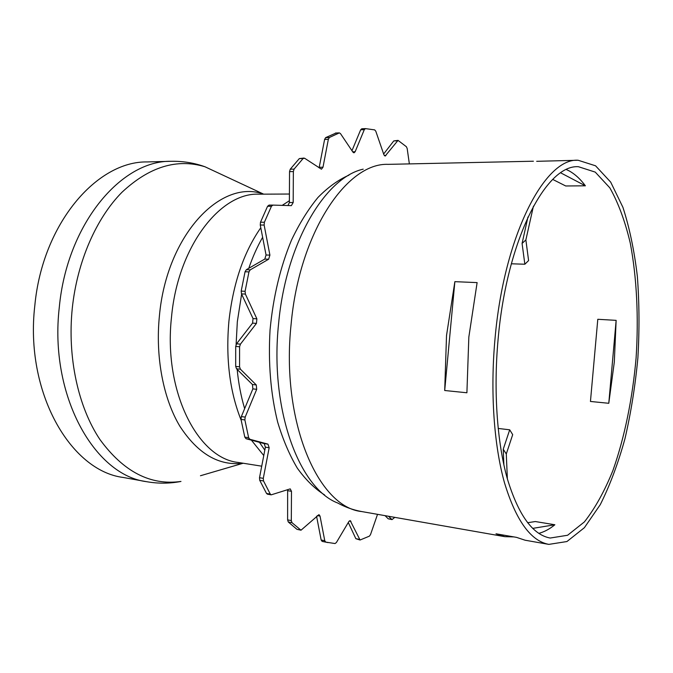 <?xml version="1.0" encoding="UTF-8"?>
<svg xmlns="http://www.w3.org/2000/svg" width="673" height="673" viewBox="0 0 673 673"><rect width="100%" height="100%" fill="white"/><g stroke="black" fill="none" stroke-linecap="round" stroke-linejoin="round"><path stroke-width="1.01" d="M507.366 478.915L506.289 453.972L512.691 434.632L509.705 429.811L503.236 449.228L506.289 453.972M503.236 449.228L503.884 464.967M498.163 428.44L509.705 429.811M533.437 206.123L525.874 239.916L528.591 260.586L524.847 264.228L522.08 243.449L527.952 217.026M522.08 243.449L525.874 239.916M511.337 263.791L524.847 264.228M513.886 536.911L504.8 536.659L496.001 533.79L516.544 537.374L525.108 540.217L548.848 544.381C530.753 541.042 515.955 520.481 504.472 482.726C493.957 445.114 490.171 391.854 495 338.94C503.926 235.399 544.945 157.684 578.107 160.25L595.563 165.802L610.697 182.131L622.92 207.326C629.524 227.777 634.336 250.793 637.356 276.376C639.333 302.858 639.51 330.056 637.878 357.986C635.262 385.839 630.963 412.7 624.998 438.569C618.142 463.403 609.898 485.426 600.274 504.649L584.374 527.699L566.935 541.538L548.848 544.381M578.107 160.25L536.692 161.318M444.702 390.508L446.527 335.457L454.864 281.659L477.115 282.61L468.837 337.055L466.902 392.771L444.702 390.508L454.864 281.659M552.76 179.439L565.715 185.975L585.375 185.807L560.752 172.868M566.506 169.613L569.106 170.875C574.986 174.097 580.412 179.068 585.375 185.807M616.14 320.356L597.792 319.288L590.448 401.461L608.779 403.287L616.14 320.356L614.306 362.099L608.779 403.287M532.663 528.389L554.872 524.763L535.338 521.541L527.582 522.719M554.872 524.763C549.622 529.037 544.264 531.914 538.795 533.369M498.087 339.478C506.693 239.479 546.308 164.17 578.46 166.727L595.252 172.111L609.839 187.851C618.294 202.809 625.108 221.232 630.273 243.121C636.809 277.655 638.719 317.345 636.103 357.851C632.553 398.29 624.653 437.231 612.968 470.377C604.539 491.223 595.016 508.401 584.391 521.912L567.591 535.262L550.178 538.038C532.646 534.833 518.328 514.954 507.232 478.419C497.069 442.052 493.427 390.601 498.087 339.478M146.621 481.691L123.209 477.46C70.598 470.873 24.623 392.241 34.828 305.5C42.525 223.402 97.131 160.956 147.236 161.932L171.026 161.301C121.443 160.25 67.098 223.722 59.3 307.25C49.003 395.505 94.548 475.273 146.621 481.691C158.264 483.719 169.714 483.643 180.97 481.439C150.508 485.738 123.496 471.756 99.915 439.494C78.261 407.199 67.233 357.472 72.28 308.301C77.21 261.376 96.374 218.052 122.015 192.217C149.313 166.761 176.957 158.273 204.945 166.753L223.335 175.333M348.967 175.157C338.384 179.767 328.071 187.187 318.018 197.399C308.293 209.185 299.46 223.394 291.527 240.034C280.33 266.979 273.162 296.961 270.05 329.963C268.132 363.067 270.664 393.781 277.663 422.114C282.98 439.763 289.558 455.15 297.39 468.265C305.778 479.891 314.846 488.783 324.605 494.941M377.536 514.332L370.52 534.572L369.401 536.145L360.063 540.015L350.212 520.616L348.85 521.55L336.374 542.547L335.019 543.548L325.732 542.101L324.765 540.722L320.028 516.082L318.977 514.635L301.008 530.206L291.973 522.669L291.308 520.582L291.485 491.324L290.223 488.876L271.202 494.84L270.285 494.108L263.513 480.951L263.294 478.343L269.166 447.73L267.963 444.138L249.876 439.276L248.631 437.677L244.871 419.918L245.182 417.092L256.699 389.314L256.27 384.948L240.404 369.183L239.563 366.819L239.588 346.763L240.438 344.139L256.438 323.393L256.884 318.842L245.384 294.093L245.081 291.3L248.96 271.9L250.23 269.856L268.653 259.214L269.907 255.117L264.136 225.06L264.371 222.258L271.429 206.291L272.91 205.105L291.359 205.635L293.184 202.531L293.361 171.556L294.067 169.125L303.102 158.508L304.65 158.273L321.45 169.201L322.99 167.215L328.357 139.277L329.383 137.485L339.36 132.884L340.462 133.582L352.955 152.174L353.981 152.838L355.142 151.753L364.303 129.653L365.489 128.619L374.684 129.889L375.803 131.227L383.904 154.765L385.149 156.052L398.029 140.371L406.391 146.722L407.182 148.54L409.361 163.901M319.103 167.863L324.613 139.412L325.639 137.629L335.945 133.069M287.985 205.534L289.373 202.539L289.541 171.632L290.248 169.201L299.308 158.601L303.977 158.062M271.202 494.84L267.442 494.184L266.525 493.452L259.728 480.32L259.509 477.712L265.381 447.175L264.178 443.591L246.049 438.729L244.795 437.13L241.018 419.414L241.338 416.595L252.863 388.885L252.434 384.527L236.526 368.787L235.685 366.432L235.701 346.427L236.551 343.802L252.577 323.116L253.031 318.573L241.498 293.882L241.186 291.098L245.065 271.741L246.343 269.696L264.8 259.08L266.054 255L260.258 225.009L260.501 222.216L267.568 206.283L269.049 205.105L272.876 205.105M301.008 530.206L296.936 529.315L288.271 521.97L287.615 519.884L287.64 489.591M328.012 542.598L322.131 541.395L321.164 540.015L316.579 516.309M360.063 540.015L355.849 538.686L348.286 522.492M394.79 517.36L392.023 519.606L388.472 516.25M392.023 519.606L388.22 518.79L385.049 515.653M383.644 153.999L393.772 140.926L398.029 140.371M351.962 150.71L360.661 129.805L361.771 128.77L365.33 128.619M504.8 536.659L361.746 511.564C318.312 507.425 280.649 421.685 291.106 324.285C299.35 232.143 346.99 162.479 388.195 164.355L533.403 161.217M361.746 511.564C353.241 510.016 345.249 507.173 337.787 503.042C299.149 488.514 269.461 409.176 278.605 323.528C285.924 242.86 325.21 177.512 363.218 169.15M264.817 450.136L259.433 442.321M244.652 408.629C241.018 396.498 238.528 383.425 237.174 369.427M236.105 344.559L237.333 321.686L241.624 294.151M248.766 268.3C252.695 256.926 257.313 246.587 262.63 237.291M263.774 455.554L251.399 440.167M241.178 420.28C229.712 391.56 225.623 358.516 228.921 321.164C233.127 283.392 243.752 252.249 260.788 227.743M282.189 205.374L289.382 200.739M261.73 466.179L238.343 462.469C197.82 458.49 163.144 391.299 171.522 316.991C177.916 246.562 220.281 192.428 258.777 194.186L289.415 194.026M243.113 463.226C218.952 466.179 197.879 453.854 179.884 426.261C163.362 398.744 155.278 357.136 159.4 316.007C166.694 234.347 221.358 178.387 263.606 194.161M200.453 475.744L243.172 463.234M339.074 132.943L335.356 133.094M329.383 137.485L325.639 137.629M328.357 139.277L324.613 139.412M322.99 167.215L319.246 167.291M303.102 158.508L299.308 158.601M294.067 169.125L290.248 169.201M293.361 171.556L289.541 171.632M293.184 202.531L289.373 202.539M271.429 206.291L267.568 206.283M264.371 222.258L260.501 222.216M264.136 225.06L260.258 225.009M269.907 255.117L266.054 255M268.653 259.214L264.8 259.08M250.23 269.856L246.343 269.696M248.96 271.9L245.065 271.741M245.081 291.3L241.186 291.098M245.384 294.093L241.498 293.882M256.884 318.842L253.031 318.573M256.438 323.393L252.577 323.116M240.438 344.139L236.551 343.802M239.588 346.763L235.701 346.427M239.563 366.819L235.685 366.432M240.404 369.183L236.526 368.787M256.27 384.948L252.434 384.527M256.699 389.314L252.863 388.885M245.182 417.092L241.338 416.595M244.871 419.918L241.018 419.414M248.631 437.677L244.795 437.13M249.876 439.276L246.049 438.729M267.963 444.138L264.178 443.591M269.166 447.73L265.381 447.175M263.294 478.343L259.509 477.712M263.513 480.951L259.728 480.32M270.285 494.108L266.525 493.452M291.485 491.324L287.775 490.693M291.308 520.582L287.615 519.884M291.973 522.669L288.271 521.97M300.604 530.021L296.936 529.315M320.028 516.082L317.345 515.594M324.765 540.722L321.164 540.015M325.732 542.101L322.131 541.395M350.97 521.306L349.262 521.003M359.348 539.359L355.849 538.686M391.636 519.396L388.22 518.79M397.314 140.808L393.772 140.926M385.898 155.598L384.376 155.64M364.303 129.653L360.661 129.805M355.142 151.753L352.719 151.829M242.566 463.142L238.343 462.469M263.059 194.169L258.777 194.186M263.673 194.161L204.945 166.753C194.144 162.874 182.837 161.057 171.026 161.301M339.36 132.884L335.65 133.035M272.91 205.105L269.049 205.105M365.405 128.619L361.771 128.77"/></g></svg>
